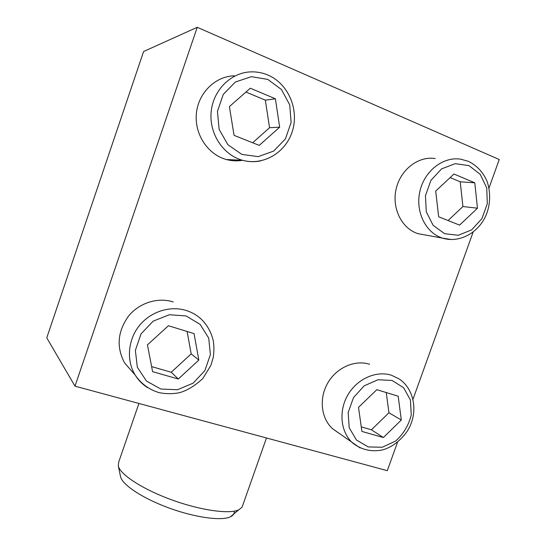<?xml version="1.0" encoding="UTF-8"?>
<svg xmlns="http://www.w3.org/2000/svg" width="546" height="546" viewBox="0 0 546 546"><rect width="100%" height="100%" fill="white"/><g stroke="black" fill="none" stroke-linecap="round" stroke-linejoin="round"><path stroke-width="0.82" d="M242.615 160.299C237.169 161.241 231.743 160.974 226.344 159.514C207.958 154.586 194.437 134.439 196.348 113.834C198.089 93.216 215.076 76.29 234.234 75.805M338.267 432.76L332.528 428.678C321.034 418.338 318.837 398.368 327.757 383.005C336.582 367.581 354.92 359.514 369.587 364.264M488.991 188.015L499.242 159.528L197.243 27.3L74.986 386.152L387.291 470.672L397.502 442.294M412.96 399.324L473.157 232.016M425.505 235.026L417.97 233.661C401.815 228.631 391.653 208.381 396.116 189.059C400.389 169.69 418.379 155.801 435.217 158.545M132.992 372.549L124.638 363.001C116.25 347.215 117.506 331.64 128.406 316.277C139.148 302.818 157.787 296.997 173.246 301.938M197.243 27.3L143.598 51.522L46.758 337.837L74.986 386.152M358.51 407.357L361.909 431.429L383.353 437.544L401.303 420.024L398.191 396.219L376.842 389.667L358.51 407.357M435.701 191.093L438.663 216.789L459.595 225.123L477.47 208.197L474.788 182.801L453.951 174.024L435.701 191.093M229.402 106.586L234.057 135.36L259.241 145.379L279.661 127.17L275.382 98.778L250.314 88.213L229.402 106.586M147.447 344.867L152.593 371.669L178.33 379.02L198.819 360.08L194.055 333.599L168.427 325.737L147.447 344.867M361.268 426.876L371.43 429.791L383.353 437.544M371.43 429.791L388.943 412.762L401.303 420.024M388.943 412.762L386.24 392.554M151.624 366.605L171.253 372.249L178.33 379.02M171.253 372.249L191.182 353.883L198.819 360.08M191.182 353.883L187.114 331.47M252.655 142.759L269.553 127.716L265.336 100.164L245.953 92.042M265.336 100.164L275.382 98.778M269.553 127.716L279.661 127.17M448.082 220.536L462.926 206.531L460.223 181.804L450.15 177.587M460.223 181.804L474.788 182.801M462.926 206.531L477.47 208.197M242.717 505.371L242.076 507.2L238.704 509.889C229.224 514.366 200.375 510.339 171.615 499.822C142.827 489.346 120.359 474.699 118.339 466.107L118.625 462.325L138.916 403.453M234.241 511.179C234.5 513.615 233.21 515.499 230.371 516.844C221.478 521.109 195.161 517.581 169.076 508.026C142.963 498.512 122.522 484.998 120.591 476.842L120.448 476.153M392.048 380.46L403.61 387.728L410.428 400.027L411.268 414.899C408.715 425.197 403.521 433.906 395.686 441.011L382.241 447.249L368.236 446.928L356.429 440.001L349.222 427.75L348.157 412.578L353.501 397.577L364.175 385.838L377.968 379.743L392.048 380.46M391.448 375.238L399.153 378.944C413.035 388.165 417.601 408.128 410.619 424.72C407.725 433.019 395.72 446.853 381.77 450.075C370.857 452.027 361.124 449.645 352.559 442.915C340.629 432.159 338.411 411.234 347.782 395.079C357.043 378.869 376.194 370.325 391.448 375.238M360.046 447.925L332.528 428.678M469.007 165.636L480.227 174.324L486.725 187.892L487.312 203.665L481.941 218.598L471.635 229.852L458.353 235.265L444.621 233.702L433.149 225.361L426.276 211.8L425.457 195.693L430.937 180.33L441.591 168.871L455.214 163.65L469.007 165.636M451.467 239.558L442.424 238.104C425.641 232.855 415.151 211.602 419.894 191.284C424.433 170.925 443.25 156.306 460.756 159.186L468.42 161.35C476.911 165.54 483.128 172.215 487.066 181.381C491.475 194.26 489.714 207.637 485.449 216.509C477.525 233.483 458.865 243.291 442.424 238.104L417.97 233.661M267.793 79.416L281.463 89.524L289.735 104.887L291.114 122.468L285.401 138.902L273.696 151.071L258.21 156.627L241.878 154.416L227.9 144.724L219.13 129.354L217.445 111.35L223.266 94.397L235.415 81.996L251.344 76.672L267.793 79.416M260.872 160.845C254.743 162.121 248.621 161.93 242.506 160.271C223.232 155.078 209.077 133.804 211.145 112.026C213.029 90.233 230.938 72.352 251.051 71.874C256.907 71.697 262.544 72.761 267.963 75.068C288.261 83.688 299.126 109.241 292.499 130.781C286.145 152.416 263.5 166.086 242.506 160.271L226.344 159.514M186.063 315.943L200.102 324.344L208.736 338.165L210.394 354.668L204.825 370.686L193.107 383.176L177.443 389.735L160.811 389.018L146.471 381.04L137.339 367.253L135.367 350.382L141.039 333.872L153.194 321.13L169.315 314.749L186.063 315.943M186.384 310.531C192.301 312.428 197.461 315.499 201.863 319.751C207.63 325.709 211.439 332.767 213.302 340.922C214.121 346.369 214.107 351.842 213.268 357.343L210.865 365.431L202.921 378.385C195.106 385.749 187.244 390.547 179.327 392.758C172.536 394.007 165.786 393.973 159.091 392.649C149.065 389.612 141.093 383.742 135.169 375.034C126.249 360.483 127.866 339.994 139.223 325.791C150.553 311.568 170.161 305.371 186.384 310.531M147.713 387.749C142.567 384.5 138.391 380.262 135.169 375.034L124.638 363.001M266.468 437.974L242.076 507.2M230.371 516.844L238.704 509.889M120.591 476.842L118.339 466.107"/></g></svg>
